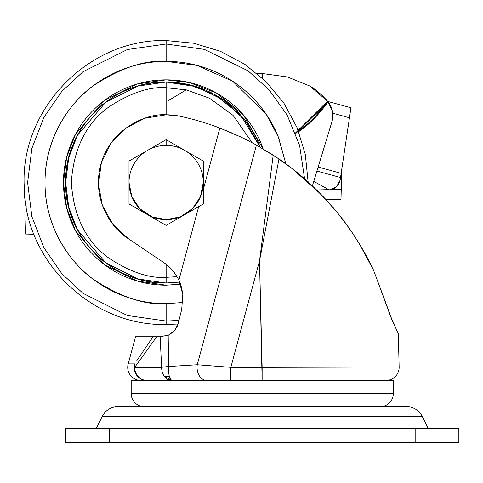 <?xml version="1.0" encoding="UTF-8"?>
<svg xmlns="http://www.w3.org/2000/svg" width="483" height="483" viewBox="0 0 483 483"><rect width="100%" height="100%" fill="white"/><g stroke="black" fill="none" stroke-linecap="round" stroke-linejoin="round"><path stroke-width="0.72" d="M147.647 150.316A37.137 37.137 0 0 1 166.14 145.383L166.14 139.641L129.003 161.081L129.003 203.959L166.14 225.398L203.271 203.959L203.271 161.081L166.14 139.641L129.003 161.081L129.003 203.959L166.14 225.398L203.271 203.959L203.271 161.081L184.784 150.406A37.137 37.137 0 0 1 166.14 219.656A37.137 37.137 0 0 1 147.49 150.406C141.767 153.727 137.257 158.261 133.954 163.991C130.651 169.726 129.003 175.903 129.003 182.52L131.829 196.732L139.877 208.777L151.928 216.831L166.14 219.656L180.346 216.831L192.397 208.777L200.445 196.732L203.271 182.52C203.271 175.903 201.622 169.726 198.32 163.991C195.017 158.261 190.507 153.727 184.784 150.406L166.14 139.641L166.14 145.383A37.137 37.137 0 0 1 184.627 150.316A37.137 37.137 0 0 0 147.647 150.316M240.993 137.069L219.862 128.049A279.434 279.434 0 0 0 179.718 116.18L166.14 114.803L166.14 87.725C149.664 86.457 130.7 92.778 109.261 106.683C86.252 123.147 73.615 148.426 71.339 182.52C73.615 216.613 86.252 241.892 109.261 258.357C130.7 272.261 149.664 278.582 166.14 277.314C149.664 278.582 130.7 272.261 109.261 258.357C86.252 241.892 73.615 216.613 71.339 182.52C73.615 148.426 86.252 123.147 109.261 106.683C130.7 92.778 149.664 86.457 166.14 87.725L166.14 82.038C112.448 80.649 64.269 128.822 65.652 182.52C64.269 236.217 112.454 284.39 166.14 283.002L137.999 278.987L105.849 262.909L77.473 229.805L68.743 207.255L65.652 182.52L68.743 157.784L77.473 135.234L105.849 102.136L137.999 86.059L166.14 82.038L137.999 86.059L105.849 102.136L77.473 135.234L68.743 157.784L65.652 182.52L68.743 207.255L77.473 229.805L105.849 262.909L137.999 278.987L166.14 283.002L179.7 282.102L166.14 283.002L166.14 277.314L177.013 276.693L166.14 277.314L166.14 264.304L166.14 283.002C152.815 283.002 139.998 280.454 127.687 275.352C115.371 270.257 104.509 262.994 95.085 253.575C85.66 244.15 78.403 233.283 73.301 220.972C68.206 208.662 65.652 195.844 65.652 182.52C65.652 169.195 68.206 156.377 73.301 144.067C78.403 131.756 85.66 120.889 95.085 111.47C104.509 102.046 115.371 94.783 127.687 89.687C139.998 84.585 152.815 82.038 166.14 82.038L188.738 84.61L214.609 94.499L240.516 114.954L260.186 147.14L240.516 114.954L214.609 94.499L188.738 84.61L166.14 82.038L166.14 87.725L186.378 89.91L209.507 98.224L233.06 115.383L252.162 142.702L233.06 115.383L209.507 98.224L186.378 89.91L166.14 87.725L166.14 114.803L144.93 118.208L125.852 128.092L110.83 143.445L101.376 162.735L98.435 184.011L102.311 205.142L112.605 223.997L128.291 238.674L163.743 262.571L128.291 238.674C112.026 228.906 91.999 200.457 100.379 166.345C108.095 131.853 143.59 113.094 166.14 114.803A67.717 67.717 0 0 1 179.718 116.18A279.434 279.434 0 0 1 219.862 128.049L203.271 189.614L219.862 128.049L240.232 136.707L256.443 145.027L197.245 364.737L168.482 366.512A13.107 3.007 90 0 0 169.279 376.251L169.841 378.316A13.107 3.007 90 0 1 169.279 376.251A13.107 3.007 90 0 0 171.483 380.429L169.279 376.251L164.262 376.251L171.483 380.429A13.107 9.865 -90 0 1 164.262 376.251A13.107 9.865 -90 0 1 161.618 367.322L160.139 336.742L135.554 336.742L153.075 336.742L136.647 360.837M146.85 380.429C142.865 380.32 139.629 378.587 137.148 375.225L136.671 375.225C139.273 378.587 142.672 380.32 146.85 380.429A13.107 12.763 -90 0 1 136.671 375.225A13.107 12.763 -90 0 1 134.534 363.886L128.182 363.886L134.534 363.886A13.107 10.638 33.9 0 0 134.685 367.322L161.618 367.322L134.685 367.322L156.721 336.742L134.685 367.322A13.107 10.638 -146.1 0 1 134.534 363.886A13.107 12.763 90 0 0 136.671 375.225L137.148 375.225A13.107 12.166 -90 0 1 134.685 367.322A13.107 12.166 90 0 0 137.148 375.225A13.107 12.166 90 0 0 146.85 380.429M170.753 380.036L171.477 380.429M131.189 393.536L393.319 393.536L393.319 380.429L131.189 380.429L131.189 393.536A13.107 13.107 0 0 0 144.29 406.644A13.107 13.107 0 0 1 131.189 393.536L131.189 380.429L393.319 380.429L393.319 393.536L131.189 393.536M380.212 406.644A13.107 13.107 0 0 0 393.319 393.536A13.107 13.107 0 0 1 380.212 406.644M140.831 380.429A13.107 13.107 0 0 1 128.182 363.886A13.107 13.107 0 0 0 140.831 380.429M386.032 380.429A13.107 13.107 0 0 0 399.133 367.002L262.136 367.322L262.136 380.429L259.534 260.832L230.844 367.322L399.133 367.002L398.318 333.681L399.133 367.002A13.107 13.107 0 0 1 386.032 380.429M383.653 297.963L389.709 313.389L377.398 280.538M390.385 315.822L398.318 333.681L391.635 319.251L377.386 280.502L389.709 313.389M328.042 201.906L320.507 193.882L292.438 168.827L276.445 157.259L256.443 145.027L278.969 158.973C298.699 172.238 317.494 189.348 335.347 210.304C349.269 226.563 361.942 246.384 373.359 269.78C365.438 252.923 355.56 236.616 343.733 220.864L338.903 214.663M335.395 210.365L338.988 214.76M343.974 221.202L343.733 220.864C329.847 202.232 312.749 184.886 292.438 168.827L282.271 161.274M256.443 145.027L197.245 364.737L168.482 366.512L168.965 334.936L174.834 330.233L178.185 323.501L181.711 309.392L182.809 294.564L178.867 280.206L198.694 206.603L200.451 205.589M219.862 128.049L240.232 136.707L249.059 141.072M335.468 210.449L335.347 210.304C317.011 188.962 298.216 171.851 278.969 158.973L259.534 260.832L273.203 155.121L254.728 144.085M248.914 141L243.058 138.066M389.847 313.89L389.721 313.425M373.329 269.707L359.545 244.138M343.594 220.677L336.114 211.222M335.28 210.22L320.621 194.003M181.717 309.38L182.809 294.564C181.705 287.463 180.388 282.676 178.867 280.206C175.444 272.937 170.408 267.057 163.743 262.571C170.131 266.809 175.172 272.69 178.867 280.206C180.394 282.688 181.711 287.476 182.809 294.564L181.711 309.392L178.185 323.501L174.834 330.233L168.965 334.936L160.139 336.742L161.618 367.322A13.107 9.865 90 0 0 164.262 376.251L169.279 376.251A13.107 3.007 -90 0 1 168.482 366.512A13.107 1.044 176 0 0 161.618 367.322A13.107 1.044 -4 0 1 168.482 366.512L168.965 334.936L160.139 336.742M172.401 332.702L173.892 331.308M198.694 206.603L178.867 280.206L182.803 294.473M344.011 221.256L343.733 220.864C355.56 236.616 365.438 252.923 373.359 269.78L377.386 280.502L373.359 269.78C361.187 245.279 348.515 225.458 335.347 210.304M259.534 260.832L262.136 367.322L230.844 367.322L259.534 260.832L278.969 158.973L273.203 155.121L259.534 260.832M177.714 325.071L174.864 330.203L178.185 323.501M182.991 300.438L182.809 294.564M219.946 128.08L232.77 133.32M242.852 137.963L246.898 139.967M197.245 364.737L230.844 367.322L230.844 380.429L230.844 367.322L197.245 364.737A13.107 9.787 90 0 0 206.839 380.429A13.107 9.787 -90 0 1 197.245 364.737M143.765 354.86L134.685 367.322M156.721 336.742L153.075 336.742M173.065 332.123L173.874 331.332M174.828 330.245L177.708 325.089M177.847 324.685L178.052 324.008L166.14 324.51L166.14 321.038L178.951 320.446L166.14 321.038L166.14 324.51C91.311 326.381 23.8 260.222 24.18 185.357C20.6 108.5 89.234 38.489 166.14 40.536L166.14 61.383L197.185 65.428L232.764 81.355L266.26 114.332L278.582 137.462L285.821 163.834M278.806 158.865L273.366 155.23M177.738 325.017L176.899 327.015M173.898 331.308L168.217 335.28L173.107 332.087M176.905 326.997L177.738 325.005M102.33 416.304L422.178 416.304A17.473 17.473 0 0 0 406.547 406.644L117.961 406.644A17.473 17.473 0 0 0 102.33 416.304L96.238 428.487L102.33 416.304A17.473 17.473 0 0 1 117.961 406.644L406.547 406.644A17.473 17.473 0 0 1 422.178 416.304L102.33 416.304M428.27 428.487L422.178 416.304L428.27 428.487M415.163 442.464L458.85 442.464L458.85 428.487L458.85 442.464L415.163 442.464L415.163 428.487L458.85 428.487L109.345 428.487L415.163 428.487L415.163 442.464L109.345 442.464L415.163 442.464M65.652 442.464L109.345 442.464L109.345 428.487L109.345 442.464L65.652 442.464L65.652 428.487L109.345 428.487L65.652 428.487L65.652 442.464M180.503 284.179L166.14 285.187L137.389 281.082L104.539 264.654L75.547 230.838L66.63 207.793L63.472 182.52L66.63 157.247L75.547 134.208L104.539 100.386L137.389 83.957L166.14 79.852C179.754 79.852 192.85 82.46 205.426 87.671C218.002 92.875 229.105 100.295 238.735 109.925C248.365 119.549 255.779 130.651 260.989 143.234L263.138 148.867L243.323 114.821L216.547 93.08L189.638 82.581L166.14 79.852C152.525 79.852 139.424 82.46 126.848 87.671C114.272 92.875 103.169 100.295 93.539 109.925C83.915 119.549 76.495 130.651 71.285 143.234C66.074 155.81 63.472 168.905 63.472 182.52C63.472 196.134 66.074 209.23 71.285 221.812C76.495 234.388 83.915 245.491 93.539 255.121C103.169 264.744 114.272 272.164 126.848 277.375C139.424 282.585 152.525 285.187 166.14 285.187L180.509 284.197M304.61 178.873L299.587 145.389L287.131 115.075L269.182 89.947L248.081 70.838L204.363 49.381L166.14 44.001L127.349 49.544L83.028 71.707L61.776 91.438L43.917 117.333L31.878 148.426L27.616 182.52L31.878 216.619L43.917 247.707L61.776 273.601L83.028 293.338L127.349 315.502L166.14 321.038L166.14 303.656L182.864 302.515L166.14 303.656L166.14 321.038L127.349 315.502L83.028 293.338L61.776 273.601L43.917 247.707L31.878 216.619L27.616 182.52L31.878 148.426L43.917 117.333L61.776 91.438L83.028 71.707L127.349 49.544L166.14 44.001L204.369 49.381L248.093 70.844L269.194 89.959L287.144 115.099L299.593 145.419L304.61 178.903M260.192 147.146L258.979 144.091L260.192 147.146L245.358 120.708L223.327 99.903L196.092 86.608L166.14 82.038C179.465 82.038 192.282 84.585 204.593 89.687C216.903 94.783 227.771 102.046 237.189 111.47C246.614 120.889 253.871 131.756 258.973 144.067M95.085 111.47C85.66 120.889 78.403 131.756 73.301 144.067M285.845 163.852L278.051 136.164C271.905 121.324 263.15 108.222 251.794 96.866C240.437 85.503 227.336 76.755 212.496 70.603C197.656 64.456 182.2 61.383 166.14 61.383C150.074 61.383 134.624 64.456 119.778 70.603C104.938 76.755 91.842 85.503 80.48 96.866C69.123 108.222 60.369 121.324 54.223 136.164C48.077 151.004 45.004 166.454 45.004 182.52C45.004 198.585 48.077 214.035 54.223 228.876C60.369 243.716 69.123 256.817 80.48 268.18C91.842 279.536 104.938 288.291 119.778 294.437C134.624 300.583 150.074 303.656 166.14 303.656C145.081 305.274 120.853 297.196 93.454 279.428C67.439 260.844 44.521 223.641 45.004 182.52C44.521 141.398 67.439 104.201 93.454 85.612C120.853 67.843 145.081 59.765 166.14 61.383L166.14 40.536L193.774 43.247L220.351 51.289L244.857 64.348L266.35 81.929L284.01 103.362L297.166 127.814L305.304 154.367L308.124 181.994M350.954 107.781L350.519 110.71L350.954 107.781L327.776 101.436L350.954 107.781L340.123 180.189L336.53 186.782L329.267 189.91L313.763 181.403L329.267 189.91C335.311 188.956 338.933 185.72 340.123 180.189L340.75 176.011M315.496 188.895L327.903 189.197L315.496 188.895M332.171 189.3L341.24 189.523L341.735 169.43L340.998 199.57L325.56 199.189L340.998 199.57L341.24 189.523L332.171 189.3M26.185 206.476L25.756 224.003L30.381 224.118L25.756 224.003L26.185 206.476M25.508 234.05L25.756 224.003L25.508 234.05L33.913 234.255L25.508 234.05M340.527 177.515L316.914 171.054L340.527 177.515L341.149 173.331L318.14 167.033L341.149 173.331L350.519 110.71M332.745 113.215L349.463 117.786L332.745 113.215M298.458 131.026L300.106 129.867C309.881 122.857 319.022 113.288 327.54 101.158L309.766 85.998L287.5 76.978L262.251 73.501L287.5 76.978L309.766 85.998C315.399 89.192 321.322 94.245 327.54 101.158L328.054 101.774A21.844 21.844 0 0 1 331.912 121.813L312.386 185.925M261.858 73.476L256.884 73.319L262.251 73.501L262.251 78.011L262.251 73.501L256.884 73.319L261.889 73.482M315.822 90.116L309.488 85.829M186.118 89.856L167.975 100.893M331.567 108.023L332.485 111.416M287.5 76.978L262.251 73.501M298.693 131.636L300.36 130.476C310.267 123.437 319.492 113.867 328.054 101.774L332.467 111.313L331.912 121.813M295.717 133.562L328.054 101.774L327.54 101.158L295.487 132.964M128.182 363.886L135.554 336.742"/></g></svg>
